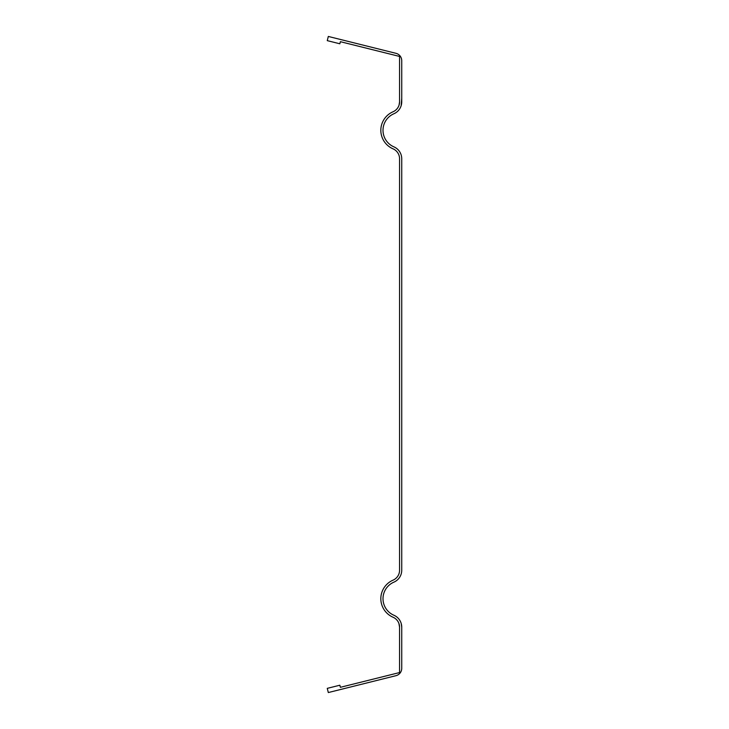 <?xml version="1.0" encoding="UTF-8"?>
<svg xmlns="http://www.w3.org/2000/svg" width="729" height="729" viewBox="0 0 729 729"><rect width="100%" height="100%" fill="white"/><g stroke="black" fill="none" stroke-linecap="round" stroke-linejoin="round"><path stroke-width="1.09" d="M401.734 630.694L401.734 627.159A12.967 12.967 0 0 0 393.888 615.24A18.015 18.015 0 0 1 393.888 582.152A12.967 12.967 0 0 0 401.734 570.233L401.734 158.767A12.967 12.967 0 0 0 393.888 146.848A18.015 18.015 0 0 1 393.888 113.76A12.967 12.967 0 0 0 401.734 101.841L401.734 60.662A7.563 7.563 0 0 0 395.993 53.326L328.314 36.45L327.266 40.642L339.851 43.786L340.379 41.69L399.565 56.443L399.565 101.841L399.045 105.176M401.132 105.741L401.734 98.306L401.734 101.841M399.547 102.488L399.565 101.841A10.807 10.807 0 0 1 393.031 111.774A20.175 20.175 0 0 0 393.031 148.834A10.807 10.807 0 0 1 399.565 158.767L399.565 570.233A10.807 10.807 0 0 1 393.031 580.166A20.175 20.175 0 0 0 393.031 617.226A10.807 10.807 0 0 1 399.565 627.159L398.927 623.495L399.565 627.159L399.565 672.557L340.379 687.31L339.851 685.214L327.266 688.358L328.314 692.55L395.993 675.674A7.563 7.563 0 0 0 401.734 668.338L401.734 627.159L401.205 623.495M399.246 104.484L399.565 101.841M399.118 624.06L399.565 627.159L399.118 624.06"/></g></svg>
